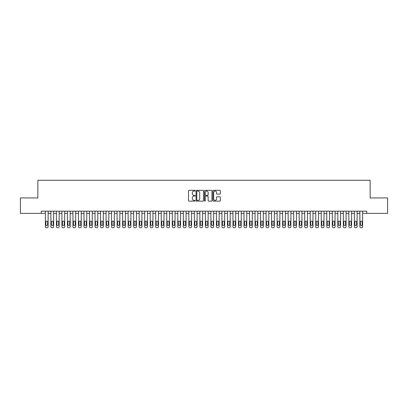 <?xml version="1.0" encoding="UTF-8"?>
<svg xmlns="http://www.w3.org/2000/svg" width="408" height="408" viewBox="0 0 408 408"><rect width="100%" height="100%" fill="white"/><g stroke="black" fill="none" stroke-linecap="round" stroke-linejoin="round"><path stroke-width="0.61" d="M195.172 190.689A0.377 0.377 0 0 0 194.794 190.306L189.037 190.306A0.541 0.541 0 0 0 188.496 190.847L188.496 200.598A0.541 0.541 0 0 0 189.037 201.139L194.794 201.139A0.377 0.377 0 0 0 195.172 200.761A0.377 0.377 0 0 0 194.794 200.379L194.05 200.379A1.734 1.734 0 0 1 192.316 198.65L192.316 197.834A1.734 1.734 0 0 1 194.05 196.1L194.794 196.1A0.377 0.377 0 0 0 195.172 195.723A0.377 0.377 0 0 0 194.794 195.345L194.05 195.345A1.734 1.734 0 0 1 192.316 193.611L192.316 192.8A1.734 1.734 0 0 1 194.05 191.066L194.794 191.066A0.377 0.377 0 0 0 195.172 190.689M219.83 194.126A0.541 0.541 0 0 0 220.371 193.586L220.371 190.847A0.541 0.541 0 0 0 219.83 190.306L213.435 190.306A0.541 0.541 0 0 0 212.894 190.847L212.894 200.598A0.541 0.541 0 0 0 213.435 201.139L219.83 201.139A0.541 0.541 0 0 0 220.371 200.598L220.371 197.294A0.541 0.541 0 0 0 219.83 196.753L217.092 196.753A0.541 0.541 0 0 0 216.551 197.294L216.551 198.931A1.448 1.448 0 0 1 215.103 200.379A1.448 1.448 0 0 1 213.654 198.931L213.654 192.515A1.448 1.448 0 0 1 215.103 191.066A1.448 1.448 0 0 1 216.551 192.515L216.551 193.586A0.541 0.541 0 0 0 217.092 194.126L219.83 194.126M362.63 213.379L366.772 213.379L366.772 211.171L41.228 211.171L41.228 213.379L45.37 213.379L45.37 226.624A1.102 1.102 179.3 0 0 46.471 227.725L47.022 227.725A1.102 1.102 179.3 0 0 48.129 226.624L48.129 211.171M366.772 213.379L387.6 213.379L387.6 197.931L370.138 197.931L370.138 180.275L37.862 180.275L37.862 197.931L20.4 197.931L20.4 213.379L41.228 213.379M203.526 190.847A0.541 0.541 0 0 0 202.985 190.306L196.595 190.306A0.541 0.541 0 0 0 196.054 190.847L196.054 200.598A0.541 0.541 0 0 0 196.595 201.139L202.985 201.139A0.541 0.541 0 0 0 203.526 200.598L203.526 190.847M205.015 190.306L211.405 190.306A0.541 0.541 0 0 1 211.946 190.847L211.946 200.598A0.541 0.541 0 0 1 211.405 201.139L208.672 201.139A0.541 0.541 0 0 1 208.131 200.598L208.131 196.646A0.541 0.541 0 0 0 207.59 196.1L205.775 196.1A0.541 0.541 0 0 0 205.234 196.646L205.234 200.761A0.377 0.377 0 0 1 204.852 201.139A0.377 0.377 0 0 1 204.474 200.761L204.474 190.847A0.541 0.541 0 0 1 205.015 190.306M48.129 213.379L50.883 213.379L50.883 226.624A1.102 1.102 179.3 0 0 51.989 227.725L52.54 227.725A1.102 1.102 179.3 0 0 53.642 226.624L53.642 211.171M53.642 213.379L56.401 213.379L56.401 226.624A1.102 1.102 179.3 0 0 57.508 227.725L58.058 227.725A1.102 1.102 179.3 0 0 59.16 226.624L59.16 211.171M59.16 213.379L61.919 213.379L61.919 226.624A1.102 1.102 179.3 0 0 63.026 227.725L63.577 227.725A1.102 1.102 179.3 0 0 64.678 226.624L64.678 211.171M64.678 213.379L67.437 213.379L67.437 226.624A1.102 1.102 179.3 0 0 68.544 227.725L69.095 227.725A1.102 1.102 179.3 0 0 70.196 226.624L70.196 211.171M70.196 213.379L72.956 213.379L72.956 226.624A1.102 1.102 179.3 0 0 74.057 227.725L74.613 227.725A1.102 1.102 179.3 0 0 75.715 226.624L75.715 211.171M75.715 213.379L78.474 213.379L78.474 226.624A1.102 1.102 179.3 0 0 79.575 227.725L80.126 227.725A1.102 1.102 179.3 0 0 81.233 226.624L81.233 211.171M81.233 213.379L83.992 213.379L83.992 226.624A1.102 1.102 179.3 0 0 85.093 227.725L85.644 227.725A1.102 1.102 179.3 0 0 86.751 226.624L86.751 211.171M86.751 213.379L89.51 213.379L89.51 226.624A1.102 1.102 179.3 0 0 90.612 227.725L91.163 227.725A1.102 1.102 179.3 0 0 92.269 226.624L92.269 211.171M92.269 213.379L95.028 213.379L95.028 226.624A1.102 1.102 179.3 0 0 96.13 227.725L96.681 227.725A1.102 1.102 179.3 0 0 97.787 226.624L97.787 211.171M97.787 213.379L100.547 213.379L100.547 226.624A1.102 1.102 179.3 0 0 101.648 227.725L102.199 227.725A1.102 1.102 179.3 0 0 103.301 226.624L103.301 211.171M103.301 213.379L106.06 213.379L106.06 226.624A1.102 1.102 179.3 0 0 107.166 227.725L107.717 227.725A1.102 1.102 179.3 0 0 108.819 226.624L108.819 211.171M108.819 213.379L111.578 213.379L111.578 226.624A1.102 1.102 179.3 0 0 112.684 227.725L113.235 227.725A1.102 1.102 179.3 0 0 114.337 226.624L114.337 211.171M114.337 213.379L117.096 213.379L117.096 226.624A1.102 1.102 179.3 0 0 118.203 227.725L118.754 227.725A1.102 1.102 179.3 0 0 119.855 226.624L119.855 211.171M119.855 213.379L122.614 213.379L122.614 226.624A1.102 1.102 179.3 0 0 123.716 227.725L124.272 227.725A1.102 1.102 179.3 0 0 125.373 226.624L125.373 211.171M125.373 213.379L128.132 213.379L128.132 226.624A1.102 1.102 179.3 0 0 129.234 227.725L129.79 227.725A1.102 1.102 179.3 0 0 130.891 226.624L130.891 211.171M130.891 213.379L133.651 213.379L133.651 226.624A1.102 1.102 179.3 0 0 134.752 227.725L135.303 227.725A1.102 1.102 179.3 0 0 136.41 226.624L136.41 211.171M136.41 213.379L139.169 213.379L139.169 226.624A1.102 1.102 179.3 0 0 140.27 227.725L140.821 227.725A1.102 1.102 179.3 0 0 141.928 226.624L141.928 211.171M141.928 213.379L144.687 213.379L144.687 226.624A1.102 1.102 179.3 0 0 145.789 227.725L146.339 227.725A1.102 1.102 179.3 0 0 147.446 226.624L147.446 211.171M147.446 213.379L150.205 213.379L150.205 226.624A1.102 1.102 179.3 0 0 151.307 227.725L151.858 227.725A1.102 1.102 179.3 0 0 152.959 226.624L152.959 211.171M152.959 213.379L155.718 213.379L155.718 226.624A1.102 1.102 179.3 0 0 156.825 227.725L157.376 227.725A1.102 1.102 179.3 0 0 158.477 226.624L158.477 211.171M158.477 213.379L161.236 213.379L161.236 226.624A1.102 1.102 179.3 0 0 162.343 227.725L162.894 227.725A1.102 1.102 179.3 0 0 163.996 226.624L163.996 211.171M163.996 213.379L166.755 213.379L166.755 226.624A1.102 1.102 179.3 0 0 167.861 227.725L168.412 227.725A1.102 1.102 179.3 0 0 169.514 226.624L169.514 211.171M169.514 213.379L172.273 213.379L172.273 226.624A1.102 1.102 179.3 0 0 173.374 227.725L173.93 227.725A1.102 1.102 179.3 0 0 175.032 226.624L175.032 211.171M175.032 213.379L177.791 213.379L177.791 226.624A1.102 1.102 179.3 0 0 178.893 227.725L179.449 227.725A1.102 1.102 179.3 0 0 180.55 226.624L180.55 211.171M180.55 213.379L183.309 213.379L183.309 226.624A1.102 1.102 179.3 0 0 184.411 227.725L184.962 227.725A1.102 1.102 179.3 0 0 186.068 226.624L186.068 211.171M186.068 213.379L188.828 213.379L188.828 226.624A1.102 1.102 179.3 0 0 189.929 227.725L190.48 227.725A1.102 1.102 179.3 0 0 191.587 226.624L191.587 211.171M191.587 213.379L194.346 213.379L194.346 226.624A1.102 1.102 179.3 0 0 195.447 227.725L195.998 227.725A1.102 1.102 179.3 0 0 197.105 226.624L197.105 211.171M197.105 213.379L199.864 213.379L199.864 226.624A1.102 1.102 179.3 0 0 200.966 227.725L201.516 227.725A1.102 1.102 179.3 0 0 202.623 226.624L202.623 211.171M202.623 213.379L205.377 213.379L205.377 226.624A1.102 1.102 179.3 0 0 206.484 227.725L207.035 227.725A1.102 1.102 179.3 0 0 208.136 226.624L208.136 211.171M208.136 213.379L210.895 213.379L210.895 226.624A1.102 1.102 179.3 0 0 212.002 227.725L212.553 227.725A1.102 1.102 179.3 0 0 213.654 226.624L213.654 211.171M213.654 213.379L216.413 213.379L216.413 226.624A1.102 1.102 179.3 0 0 217.52 227.725L218.071 227.725A1.102 1.102 179.3 0 0 219.173 226.624L219.173 211.171M219.173 213.379L221.932 213.379L221.932 226.624A1.102 1.102 179.3 0 0 223.038 227.725L223.589 227.725A1.102 1.102 179.3 0 0 224.691 226.624L224.691 211.171M224.691 213.379L227.45 213.379L227.45 226.624A1.102 1.102 179.3 0 0 228.551 227.725L229.107 227.725A1.102 1.102 179.3 0 0 230.209 226.624L230.209 211.171M230.209 213.379L232.968 213.379L232.968 226.624A1.102 1.102 179.3 0 0 234.07 227.725L234.626 227.725A1.102 1.102 179.3 0 0 235.727 226.624L235.727 211.171M235.727 213.379L238.486 213.379L238.486 226.624A1.102 1.102 179.3 0 0 239.588 227.725L240.139 227.725A1.102 1.102 179.3 0 0 241.245 226.624L241.245 211.171M241.245 213.379L244.004 213.379L244.004 226.624A1.102 1.102 179.3 0 0 245.106 227.725L245.657 227.725A1.102 1.102 179.3 0 0 246.764 226.624L246.764 211.171M246.764 213.379L249.523 213.379L249.523 226.624A1.102 1.102 179.3 0 0 250.624 227.725L251.175 227.725A1.102 1.102 179.3 0 0 252.282 226.624L252.282 211.171M252.282 213.379L255.041 213.379L255.041 226.624A1.102 1.102 179.3 0 0 256.142 227.725L256.693 227.725A1.102 1.102 179.3 0 0 257.795 226.624L257.795 211.171M257.795 213.379L260.554 213.379L260.554 226.624A1.102 1.102 179.3 0 0 261.661 227.725L262.211 227.725A1.102 1.102 179.3 0 0 263.313 226.624L263.313 211.171M263.313 213.379L266.072 213.379L266.072 226.624A1.102 1.102 179.3 0 0 267.179 227.725L267.73 227.725A1.102 1.102 179.3 0 0 268.831 226.624L268.831 211.171M268.831 213.379L271.59 213.379L271.59 226.624A1.102 1.102 179.3 0 0 272.697 227.725L273.248 227.725A1.102 1.102 179.3 0 0 274.349 226.624L274.349 211.171M274.349 213.379L277.108 213.379L277.108 226.624A1.102 1.102 179.3 0 0 278.21 227.725L278.766 227.725A1.102 1.102 179.3 0 0 279.868 226.624L279.868 211.171M279.868 213.379L282.627 213.379L282.627 226.624A1.102 1.102 179.3 0 0 283.728 227.725L284.284 227.725A1.102 1.102 179.3 0 0 285.386 226.624L285.386 211.171M285.386 213.379L288.145 213.379L288.145 226.624A1.102 1.102 179.3 0 0 289.246 227.725L289.797 227.725A1.102 1.102 179.3 0 0 290.904 226.624L290.904 211.171M290.904 213.379L293.663 213.379L293.663 226.624A1.102 1.102 179.3 0 0 294.765 227.725L295.315 227.725A1.102 1.102 179.3 0 0 296.422 226.624L296.422 211.171M296.422 213.379L299.181 213.379L299.181 226.624A1.102 1.102 179.3 0 0 300.283 227.725L300.834 227.725A1.102 1.102 179.3 0 0 301.94 226.624L301.94 211.171M301.94 213.379L304.7 213.379L304.7 226.624A1.102 1.102 179.3 0 0 305.801 227.725L306.352 227.725A1.102 1.102 179.3 0 0 307.454 226.624L307.454 211.171M307.454 213.379L310.213 213.379L310.213 226.624A1.102 1.102 179.3 0 0 311.319 227.725L311.87 227.725A1.102 1.102 179.3 0 0 312.972 226.624L312.972 211.171M312.972 213.379L315.731 213.379L315.731 226.624A1.102 1.102 179.3 0 0 316.837 227.725L317.388 227.725A1.102 1.102 179.3 0 0 318.49 226.624L318.49 211.171M318.49 213.379L321.249 213.379L321.249 226.624A1.102 1.102 179.3 0 0 322.356 227.725L322.906 227.725A1.102 1.102 179.3 0 0 324.008 226.624L324.008 211.171M324.008 213.379L326.767 213.379L326.767 226.624A1.102 1.102 179.3 0 0 327.874 227.725L328.425 227.725A1.102 1.102 179.3 0 0 329.526 226.624L329.526 211.171M329.526 213.379L332.285 213.379L332.285 226.624A1.102 1.102 179.3 0 0 333.387 227.725L333.943 227.725A1.102 1.102 179.3 0 0 335.045 226.624L335.045 211.171M335.045 213.379L337.804 213.379L337.804 226.624A1.102 1.102 179.3 0 0 338.905 227.725L339.456 227.725A1.102 1.102 179.3 0 0 340.563 226.624L340.563 211.171M340.563 213.379L343.322 213.379L343.322 226.624A1.102 1.102 179.3 0 0 344.423 227.725L344.974 227.725A1.102 1.102 179.3 0 0 346.081 226.624L346.081 211.171M346.081 213.379L348.84 213.379L348.84 226.624A1.102 1.102 179.3 0 0 349.942 227.725L350.492 227.725A1.102 1.102 179.3 0 0 351.599 226.624L351.599 211.171M351.599 213.379L354.358 213.379L354.358 226.624A1.102 1.102 179.3 0 0 355.46 227.725L356.011 227.725A1.102 1.102 179.3 0 0 357.117 226.624L357.117 211.171M357.117 213.379L359.871 213.379L359.871 226.624A1.102 1.102 179.3 0 0 360.978 227.725L361.529 227.725A1.102 1.102 179.3 0 0 362.63 226.624L362.63 211.171M197.191 191.066A0.377 0.377 0 0 0 196.809 191.444L196.809 200.002A0.377 0.377 0 0 0 197.191 200.379L197.977 200.379A1.734 1.734 0 0 0 199.706 198.65L199.706 192.8A1.734 1.734 0 0 0 197.977 191.066L197.191 191.066M208.131 192.54A1.448 1.448 0 0 0 206.683 191.092A1.448 1.448 0 0 0 205.234 192.54L205.234 194.805A0.541 0.541 0 0 0 205.775 195.345L207.59 195.345A0.541 0.541 0 0 0 208.131 194.805L208.131 192.54M45.864 224.635A0.882 0.882 0.7 0 0 46.747 225.517A0.882 0.882 0.7 0 0 47.629 224.635A0.882 0.882 -0.7 0 1 46.747 225.517A0.882 0.882 -0.7 0 1 45.864 224.635L45.864 221.988A0.882 0.882 -0.7 0 1 46.747 221.105A0.882 0.882 -0.7 0 1 47.629 221.988A0.882 0.882 0.7 0 0 46.747 221.105A0.882 0.882 0.7 0 0 45.864 221.988M45.37 211.171L45.37 226.624M47.629 221.988L47.629 224.635M51.383 224.635A0.882 0.882 0.7 0 0 52.265 225.517A0.882 0.882 0.7 0 0 53.147 224.635A0.882 0.882 -0.7 0 1 52.265 225.517A0.882 0.882 -0.7 0 1 51.383 224.635L51.383 221.988A0.882 0.882 -0.7 0 1 52.265 221.105A0.882 0.882 -0.7 0 1 53.147 221.988A0.882 0.882 0.7 0 0 52.265 221.105A0.882 0.882 0.7 0 0 51.383 221.988M56.901 224.635A0.882 0.882 0.7 0 0 57.783 225.517A0.882 0.882 0.7 0 0 58.665 224.635A0.882 0.882 -0.7 0 1 57.783 225.517A0.882 0.882 -0.7 0 1 56.901 224.635L56.901 221.988A0.882 0.882 -0.7 0 1 57.783 221.105A0.882 0.882 -0.7 0 1 58.665 221.988A0.882 0.882 0.7 0 0 57.783 221.105A0.882 0.882 0.7 0 0 56.901 221.988M50.883 211.171L50.883 226.624M53.147 221.988L53.147 224.635M56.401 211.171L56.401 226.624M58.665 221.988L58.665 224.635M62.419 224.635A0.882 0.882 0.7 0 0 63.301 225.517A0.882 0.882 0.7 0 0 64.183 224.635A0.882 0.882 -0.7 0 1 63.301 225.517A0.882 0.882 -0.7 0 1 62.419 224.635L62.419 221.988A0.882 0.882 -0.7 0 1 63.301 221.105A0.882 0.882 -0.7 0 1 64.183 221.988A0.882 0.882 0.7 0 0 63.301 221.105A0.882 0.882 0.7 0 0 62.419 221.988M67.937 224.635A0.882 0.882 0.7 0 0 68.819 225.517A0.882 0.882 0.7 0 0 69.702 224.635A0.882 0.882 -0.7 0 1 68.819 225.517A0.882 0.882 -0.7 0 1 67.937 224.635L67.937 221.988A0.882 0.882 -0.7 0 1 68.819 221.105A0.882 0.882 -0.7 0 1 69.702 221.988A0.882 0.882 0.7 0 0 68.819 221.105A0.882 0.882 0.7 0 0 67.937 221.988M61.919 211.171L61.919 226.624M64.183 221.988L64.183 224.635M67.437 211.171L67.437 226.624M69.702 221.988L69.702 224.635M73.45 224.635A0.882 0.882 0.7 0 0 74.338 225.517A0.882 0.882 0.7 0 0 75.22 224.635A0.882 0.882 -0.7 0 1 74.338 225.517A0.882 0.882 -0.7 0 1 73.45 224.635L73.45 221.988A0.882 0.882 -0.7 0 1 74.338 221.105A0.882 0.882 -0.7 0 1 75.22 221.988A0.882 0.882 0.7 0 0 74.338 221.105A0.882 0.882 0.7 0 0 73.45 221.988M72.956 211.171L72.956 226.624M75.22 221.988L75.22 224.635M78.968 224.635A0.882 0.882 0.7 0 0 79.851 225.517A0.882 0.882 0.7 0 0 80.738 224.635A0.882 0.882 -0.7 0 1 79.851 225.517A0.882 0.882 -0.7 0 1 78.968 224.635L78.968 221.988A0.882 0.882 -0.7 0 1 79.851 221.105A0.882 0.882 -0.7 0 1 80.738 221.988A0.882 0.882 0.7 0 0 79.851 221.105A0.882 0.882 0.7 0 0 78.968 221.988M78.474 211.171L78.474 226.624M80.738 221.988L80.738 224.635M84.487 224.635A0.882 0.882 0.7 0 0 85.369 225.517A0.882 0.882 0.7 0 0 86.251 224.635A0.882 0.882 -0.7 0 1 85.369 225.517A0.882 0.882 -0.7 0 1 84.487 224.635L84.487 221.988A0.882 0.882 -0.7 0 1 85.369 221.105A0.882 0.882 -0.7 0 1 86.251 221.988A0.882 0.882 0.7 0 0 85.369 221.105A0.882 0.882 0.7 0 0 84.487 221.988M83.992 211.171L83.992 226.624M86.251 221.988L86.251 224.635M90.005 224.635A0.882 0.882 0.7 0 0 90.887 225.517A0.882 0.882 0.7 0 0 91.769 224.635A0.882 0.882 -0.7 0 1 90.887 225.517A0.882 0.882 -0.7 0 1 90.005 224.635L90.005 221.988A0.882 0.882 -0.7 0 1 90.887 221.105A0.882 0.882 -0.7 0 1 91.769 221.988A0.882 0.882 0.7 0 0 90.887 221.105A0.882 0.882 0.7 0 0 90.005 221.988M89.51 211.171L89.51 226.624M91.769 221.988L91.769 224.635M95.523 224.635A0.882 0.882 0.7 0 0 96.405 225.517A0.882 0.882 0.7 0 0 97.288 224.635A0.882 0.882 -0.7 0 1 96.405 225.517A0.882 0.882 -0.7 0 1 95.523 224.635L95.523 221.988A0.882 0.882 -0.7 0 1 96.405 221.105A0.882 0.882 -0.7 0 1 97.288 221.988A0.882 0.882 0.7 0 0 96.405 221.105A0.882 0.882 0.7 0 0 95.523 221.988M95.028 211.171L95.028 226.624M97.288 221.988L97.288 224.635M101.041 224.635A0.882 0.882 0.7 0 0 101.924 225.517A0.882 0.882 0.7 0 0 102.806 224.635A0.882 0.882 -0.7 0 1 101.924 225.517A0.882 0.882 -0.7 0 1 101.041 224.635L101.041 221.988A0.882 0.882 -0.7 0 1 101.924 221.105A0.882 0.882 -0.7 0 1 102.806 221.988A0.882 0.882 0.7 0 0 101.924 221.105A0.882 0.882 0.7 0 0 101.041 221.988M100.547 211.171L100.547 226.624M102.806 221.988L102.806 224.635M106.559 224.635A0.882 0.882 0.7 0 0 107.442 225.517A0.882 0.882 0.7 0 0 108.324 224.635A0.882 0.882 -0.7 0 1 107.442 225.517A0.882 0.882 -0.7 0 1 106.559 224.635L106.559 221.988A0.882 0.882 -0.7 0 1 107.442 221.105A0.882 0.882 -0.7 0 1 108.324 221.988A0.882 0.882 0.7 0 0 107.442 221.105A0.882 0.882 0.7 0 0 106.559 221.988M106.06 211.171L106.06 226.624M108.324 221.988L108.324 224.635M112.078 224.635A0.882 0.882 0.7 0 0 112.96 225.517A0.882 0.882 0.7 0 0 113.842 224.635A0.882 0.882 -0.7 0 1 112.96 225.517A0.882 0.882 -0.7 0 1 112.078 224.635L112.078 221.988A0.882 0.882 -0.7 0 1 112.96 221.105A0.882 0.882 -0.7 0 1 113.842 221.988A0.882 0.882 0.7 0 0 112.96 221.105A0.882 0.882 0.7 0 0 112.078 221.988M111.578 211.171L111.578 226.624M113.842 221.988L113.842 224.635M117.596 224.635A0.882 0.882 0.7 0 0 118.478 225.517A0.882 0.882 0.7 0 0 119.36 224.635A0.882 0.882 -0.7 0 1 118.478 225.517A0.882 0.882 -0.7 0 1 117.596 224.635L117.596 221.988A0.882 0.882 -0.7 0 1 118.478 221.105A0.882 0.882 -0.7 0 1 119.36 221.988A0.882 0.882 0.7 0 0 118.478 221.105A0.882 0.882 0.7 0 0 117.596 221.988M117.096 211.171L117.096 226.624M119.36 221.988L119.36 224.635M123.109 224.635A0.882 0.882 0.7 0 0 123.996 225.517A0.882 0.882 0.7 0 0 124.879 224.635A0.882 0.882 -0.7 0 1 123.996 225.517A0.882 0.882 -0.7 0 1 123.109 224.635L123.109 221.988A0.882 0.882 -0.7 0 1 123.996 221.105A0.882 0.882 -0.7 0 1 124.879 221.988A0.882 0.882 0.7 0 0 123.996 221.105A0.882 0.882 0.7 0 0 123.109 221.988M122.614 211.171L122.614 226.624M124.879 221.988L124.879 224.635M128.627 224.635A0.882 0.882 0.7 0 0 129.509 225.517A0.882 0.882 0.7 0 0 130.397 224.635A0.882 0.882 -0.7 0 1 129.509 225.517A0.882 0.882 -0.7 0 1 128.627 224.635L128.627 221.988A0.882 0.882 -0.7 0 1 129.509 221.105A0.882 0.882 -0.7 0 1 130.397 221.988A0.882 0.882 0.7 0 0 129.509 221.105A0.882 0.882 0.7 0 0 128.627 221.988M128.132 211.171L128.132 226.624M130.397 221.988L130.397 224.635M134.145 224.635A0.882 0.882 0.7 0 0 135.028 225.517A0.882 0.882 0.7 0 0 135.91 224.635A0.882 0.882 -0.7 0 1 135.028 225.517A0.882 0.882 -0.7 0 1 134.145 224.635L134.145 221.988A0.882 0.882 -0.7 0 1 135.028 221.105A0.882 0.882 -0.7 0 1 135.91 221.988A0.882 0.882 0.7 0 0 135.028 221.105A0.882 0.882 0.7 0 0 134.145 221.988M133.651 211.171L133.651 226.624M135.91 221.988L135.91 224.635M139.664 224.635A0.882 0.882 0.7 0 0 140.546 225.517A0.882 0.882 0.7 0 0 141.428 224.635A0.882 0.882 -0.7 0 1 140.546 225.517A0.882 0.882 -0.7 0 1 139.664 224.635L139.664 221.988A0.882 0.882 -0.7 0 1 140.546 221.105A0.882 0.882 -0.7 0 1 141.428 221.988A0.882 0.882 0.7 0 0 140.546 221.105A0.882 0.882 0.7 0 0 139.664 221.988M139.169 211.171L139.169 226.624M141.428 221.988L141.428 224.635M145.182 224.635A0.882 0.882 0.7 0 0 146.064 225.517A0.882 0.882 0.7 0 0 146.946 224.635A0.882 0.882 -0.7 0 1 146.064 225.517A0.882 0.882 -0.7 0 1 145.182 224.635L145.182 221.988A0.882 0.882 -0.7 0 1 146.064 221.105A0.882 0.882 -0.7 0 1 146.946 221.988A0.882 0.882 0.7 0 0 146.064 221.105A0.882 0.882 0.7 0 0 145.182 221.988M144.687 211.171L144.687 226.624M146.946 221.988L146.946 224.635M150.7 224.635A0.882 0.882 0.7 0 0 151.582 225.517A0.882 0.882 0.7 0 0 152.464 224.635A0.882 0.882 -0.7 0 1 151.582 225.517A0.882 0.882 -0.7 0 1 150.7 224.635L150.7 221.988A0.882 0.882 -0.7 0 1 151.582 221.105A0.882 0.882 -0.7 0 1 152.464 221.988A0.882 0.882 0.7 0 0 151.582 221.105A0.882 0.882 0.7 0 0 150.7 221.988M150.205 211.171L150.205 226.624M152.464 221.988L152.464 224.635M156.218 224.635A0.882 0.882 0.7 0 0 157.1 225.517A0.882 0.882 0.7 0 0 157.983 224.635A0.882 0.882 -0.7 0 1 157.1 225.517A0.882 0.882 -0.7 0 1 156.218 224.635L156.218 221.988A0.882 0.882 -0.7 0 1 157.1 221.105A0.882 0.882 -0.7 0 1 157.983 221.988A0.882 0.882 0.7 0 0 157.1 221.105A0.882 0.882 0.7 0 0 156.218 221.988M155.718 211.171L155.718 226.624M157.983 221.988L157.983 224.635M161.736 224.635A0.882 0.882 0.7 0 0 162.619 225.517A0.882 0.882 0.7 0 0 163.501 224.635A0.882 0.882 -0.7 0 1 162.619 225.517A0.882 0.882 -0.7 0 1 161.736 224.635L161.736 221.988A0.882 0.882 -0.7 0 1 162.619 221.105A0.882 0.882 -0.7 0 1 163.501 221.988A0.882 0.882 0.7 0 0 162.619 221.105A0.882 0.882 0.7 0 0 161.736 221.988M161.236 211.171L161.236 226.624M163.501 221.988L163.501 224.635M167.255 224.635A0.882 0.882 0.7 0 0 168.137 225.517A0.882 0.882 0.7 0 0 169.019 224.635A0.882 0.882 -0.7 0 1 168.137 225.517A0.882 0.882 -0.7 0 1 167.255 224.635L167.255 221.988A0.882 0.882 -0.7 0 1 168.137 221.105A0.882 0.882 -0.7 0 1 169.019 221.988A0.882 0.882 0.7 0 0 168.137 221.105A0.882 0.882 0.7 0 0 167.255 221.988M166.755 211.171L166.755 226.624M169.019 221.988L169.019 224.635M172.768 224.635A0.882 0.882 0.7 0 0 173.655 225.517A0.882 0.882 0.7 0 0 174.537 224.635A0.882 0.882 -0.7 0 1 173.655 225.517A0.882 0.882 -0.7 0 1 172.768 224.635L172.768 221.988A0.882 0.882 -0.7 0 1 173.655 221.105A0.882 0.882 -0.7 0 1 174.537 221.988A0.882 0.882 0.7 0 0 173.655 221.105A0.882 0.882 0.7 0 0 172.768 221.988M172.273 211.171L172.273 226.624M174.537 221.988L174.537 224.635M178.286 224.635A0.882 0.882 0.7 0 0 179.168 225.517A0.882 0.882 0.7 0 0 180.055 224.635A0.882 0.882 -0.7 0 1 179.168 225.517A0.882 0.882 -0.7 0 1 178.286 224.635L178.286 221.988A0.882 0.882 -0.7 0 1 179.168 221.105A0.882 0.882 -0.7 0 1 180.055 221.988A0.882 0.882 0.7 0 0 179.168 221.105A0.882 0.882 0.7 0 0 178.286 221.988M177.791 211.171L177.791 226.624M180.055 221.988L180.055 224.635M183.804 224.635A0.882 0.882 0.7 0 0 184.686 225.517A0.882 0.882 0.7 0 0 185.569 224.635A0.882 0.882 -0.7 0 1 184.686 225.517A0.882 0.882 -0.7 0 1 183.804 224.635L183.804 221.988A0.882 0.882 -0.7 0 1 184.686 221.105A0.882 0.882 -0.7 0 1 185.569 221.988A0.882 0.882 0.7 0 0 184.686 221.105A0.882 0.882 0.7 0 0 183.804 221.988M183.309 211.171L183.309 226.624M185.569 221.988L185.569 224.635M189.322 224.635A0.882 0.882 0.7 0 0 190.204 225.517A0.882 0.882 0.7 0 0 191.087 224.635A0.882 0.882 -0.7 0 1 190.204 225.517A0.882 0.882 -0.7 0 1 189.322 224.635L189.322 221.988A0.882 0.882 -0.7 0 1 190.204 221.105A0.882 0.882 -0.7 0 1 191.087 221.988A0.882 0.882 0.7 0 0 190.204 221.105A0.882 0.882 0.7 0 0 189.322 221.988M188.828 211.171L188.828 226.624M191.087 221.988L191.087 224.635M194.84 224.635A0.882 0.882 0.7 0 0 195.723 225.517A0.882 0.882 0.7 0 0 196.605 224.635A0.882 0.882 -0.7 0 1 195.723 225.517A0.882 0.882 -0.7 0 1 194.84 224.635L194.84 221.988A0.882 0.882 -0.7 0 1 195.723 221.105A0.882 0.882 -0.7 0 1 196.605 221.988A0.882 0.882 0.7 0 0 195.723 221.105A0.882 0.882 0.7 0 0 194.84 221.988M194.346 211.171L194.346 226.624M196.605 221.988L196.605 224.635M200.359 224.635A0.882 0.882 0.7 0 0 201.241 225.517A0.882 0.882 0.7 0 0 202.123 224.635A0.882 0.882 -0.7 0 1 201.241 225.517A0.882 0.882 -0.7 0 1 200.359 224.635L200.359 221.988A0.882 0.882 -0.7 0 1 201.241 221.105A0.882 0.882 -0.7 0 1 202.123 221.988A0.882 0.882 0.7 0 0 201.241 221.105A0.882 0.882 0.7 0 0 200.359 221.988M199.864 211.171L199.864 226.624M202.123 221.988L202.123 224.635M205.877 224.635A0.882 0.882 0.7 0 0 206.759 225.517A0.882 0.882 0.7 0 0 207.641 224.635A0.882 0.882 -0.7 0 1 206.759 225.517A0.882 0.882 -0.7 0 1 205.877 224.635L205.877 221.988A0.882 0.882 -0.7 0 1 206.759 221.105A0.882 0.882 -0.7 0 1 207.641 221.988A0.882 0.882 0.7 0 0 206.759 221.105A0.882 0.882 0.7 0 0 205.877 221.988M205.377 211.171L205.377 226.624M207.641 221.988L207.641 224.635M211.395 224.635A0.882 0.882 0.7 0 0 212.277 225.517A0.882 0.882 0.7 0 0 213.16 224.635A0.882 0.882 -0.7 0 1 212.277 225.517A0.882 0.882 -0.7 0 1 211.395 224.635L211.395 221.988A0.882 0.882 -0.7 0 1 212.277 221.105A0.882 0.882 -0.7 0 1 213.16 221.988A0.882 0.882 0.7 0 0 212.277 221.105A0.882 0.882 0.7 0 0 211.395 221.988M210.895 211.171L210.895 226.624M213.16 221.988L213.16 224.635M216.913 224.635A0.882 0.882 0.7 0 0 217.796 225.517A0.882 0.882 0.7 0 0 218.678 224.635A0.882 0.882 -0.7 0 1 217.796 225.517A0.882 0.882 -0.7 0 1 216.913 224.635L216.913 221.988A0.882 0.882 -0.7 0 1 217.796 221.105A0.882 0.882 -0.7 0 1 218.678 221.988A0.882 0.882 0.7 0 0 217.796 221.105A0.882 0.882 0.7 0 0 216.913 221.988M216.413 211.171L216.413 226.624M218.678 221.988L218.678 224.635M222.431 224.635A0.882 0.882 0.7 0 0 223.314 225.517A0.882 0.882 0.7 0 0 224.196 224.635A0.882 0.882 -0.7 0 1 223.314 225.517A0.882 0.882 -0.7 0 1 222.431 224.635L222.431 221.988A0.882 0.882 -0.7 0 1 223.314 221.105A0.882 0.882 -0.7 0 1 224.196 221.988A0.882 0.882 0.7 0 0 223.314 221.105A0.882 0.882 0.7 0 0 222.431 221.988M221.932 211.171L221.932 226.624M224.196 221.988L224.196 224.635M227.945 224.635A0.882 0.882 0.7 0 0 228.832 225.517A0.882 0.882 0.7 0 0 229.714 224.635A0.882 0.882 -0.7 0 1 228.832 225.517A0.882 0.882 -0.7 0 1 227.945 224.635L227.945 221.988A0.882 0.882 -0.7 0 1 228.832 221.105A0.882 0.882 -0.7 0 1 229.714 221.988A0.882 0.882 0.7 0 0 228.832 221.105A0.882 0.882 0.7 0 0 227.945 221.988M227.45 211.171L227.45 226.624M229.714 221.988L229.714 224.635M233.463 224.635A0.882 0.882 0.7 0 0 234.345 225.517A0.882 0.882 0.7 0 0 235.232 224.635A0.882 0.882 -0.7 0 1 234.345 225.517A0.882 0.882 -0.7 0 1 233.463 224.635L233.463 221.988A0.882 0.882 -0.7 0 1 234.345 221.105A0.882 0.882 -0.7 0 1 235.232 221.988A0.882 0.882 0.7 0 0 234.345 221.105A0.882 0.882 0.7 0 0 233.463 221.988M232.968 211.171L232.968 226.624M235.232 221.988L235.232 224.635M238.981 224.635A0.882 0.882 0.7 0 0 239.863 225.517A0.882 0.882 0.7 0 0 240.746 224.635A0.882 0.882 -0.7 0 1 239.863 225.517A0.882 0.882 -0.7 0 1 238.981 224.635L238.981 221.988A0.882 0.882 -0.7 0 1 239.863 221.105A0.882 0.882 -0.7 0 1 240.746 221.988A0.882 0.882 0.7 0 0 239.863 221.105A0.882 0.882 0.7 0 0 238.981 221.988M238.486 211.171L238.486 226.624M240.746 221.988L240.746 224.635M244.499 224.635A0.882 0.882 0.7 0 0 245.381 225.517A0.882 0.882 0.7 0 0 246.264 224.635A0.882 0.882 -0.7 0 1 245.381 225.517A0.882 0.882 -0.7 0 1 244.499 224.635L244.499 221.988A0.882 0.882 -0.7 0 1 245.381 221.105A0.882 0.882 -0.7 0 1 246.264 221.988A0.882 0.882 0.7 0 0 245.381 221.105A0.882 0.882 0.7 0 0 244.499 221.988M244.004 211.171L244.004 226.624M246.264 221.988L246.264 224.635M250.017 224.635A0.882 0.882 0.7 0 0 250.9 225.517A0.882 0.882 0.7 0 0 251.782 224.635A0.882 0.882 -0.7 0 1 250.9 225.517A0.882 0.882 -0.7 0 1 250.017 224.635L250.017 221.988A0.882 0.882 -0.7 0 1 250.9 221.105A0.882 0.882 -0.7 0 1 251.782 221.988A0.882 0.882 0.7 0 0 250.9 221.105A0.882 0.882 0.7 0 0 250.017 221.988M249.523 211.171L249.523 226.624M251.782 221.988L251.782 224.635M255.536 224.635A0.882 0.882 0.7 0 0 256.418 225.517A0.882 0.882 0.7 0 0 257.3 224.635A0.882 0.882 -0.7 0 1 256.418 225.517A0.882 0.882 -0.7 0 1 255.536 224.635L255.536 221.988A0.882 0.882 -0.7 0 1 256.418 221.105A0.882 0.882 -0.7 0 1 257.3 221.988A0.882 0.882 0.7 0 0 256.418 221.105A0.882 0.882 0.7 0 0 255.536 221.988M255.041 211.171L255.041 226.624M257.3 221.988L257.3 224.635M261.054 224.635A0.882 0.882 0.7 0 0 261.936 225.517A0.882 0.882 0.7 0 0 262.818 224.635A0.882 0.882 -0.7 0 1 261.936 225.517A0.882 0.882 -0.7 0 1 261.054 224.635L261.054 221.988A0.882 0.882 -0.7 0 1 261.936 221.105A0.882 0.882 -0.7 0 1 262.818 221.988A0.882 0.882 0.7 0 0 261.936 221.105A0.882 0.882 0.7 0 0 261.054 221.988M260.554 211.171L260.554 226.624M262.818 221.988L262.818 224.635M266.572 224.635A0.882 0.882 0.7 0 0 267.454 225.517A0.882 0.882 0.7 0 0 268.337 224.635A0.882 0.882 -0.7 0 1 267.454 225.517A0.882 0.882 -0.7 0 1 266.572 224.635L266.572 221.988A0.882 0.882 -0.7 0 1 267.454 221.105A0.882 0.882 -0.7 0 1 268.337 221.988A0.882 0.882 0.7 0 0 267.454 221.105A0.882 0.882 0.7 0 0 266.572 221.988M266.072 211.171L266.072 226.624M268.337 221.988L268.337 224.635M272.09 224.635A0.882 0.882 0.7 0 0 272.972 225.517A0.882 0.882 0.7 0 0 273.855 224.635A0.882 0.882 -0.7 0 1 272.972 225.517A0.882 0.882 -0.7 0 1 272.09 224.635L272.09 221.988A0.882 0.882 -0.7 0 1 272.972 221.105A0.882 0.882 -0.7 0 1 273.855 221.988A0.882 0.882 0.7 0 0 272.972 221.105A0.882 0.882 0.7 0 0 272.09 221.988M271.59 211.171L271.59 226.624M273.855 221.988L273.855 224.635M277.603 224.635A0.882 0.882 0.7 0 0 278.491 225.517A0.882 0.882 0.7 0 0 279.373 224.635A0.882 0.882 -0.7 0 1 278.491 225.517A0.882 0.882 -0.7 0 1 277.603 224.635L277.603 221.988A0.882 0.882 -0.7 0 1 278.491 221.105A0.882 0.882 -0.7 0 1 279.373 221.988A0.882 0.882 0.7 0 0 278.491 221.105A0.882 0.882 0.7 0 0 277.603 221.988M277.108 211.171L277.108 226.624M279.373 221.988L279.373 224.635M283.121 224.635A0.882 0.882 0.7 0 0 284.004 225.517A0.882 0.882 0.7 0 0 284.891 224.635A0.882 0.882 -0.7 0 1 284.004 225.517A0.882 0.882 -0.7 0 1 283.121 224.635L283.121 221.988A0.882 0.882 -0.7 0 1 284.004 221.105A0.882 0.882 -0.7 0 1 284.891 221.988A0.882 0.882 0.7 0 0 284.004 221.105A0.882 0.882 0.7 0 0 283.121 221.988M282.627 211.171L282.627 226.624M284.891 221.988L284.891 224.635M288.64 224.635A0.882 0.882 0.7 0 0 289.522 225.517A0.882 0.882 0.7 0 0 290.404 224.635A0.882 0.882 -0.7 0 1 289.522 225.517A0.882 0.882 -0.7 0 1 288.64 224.635L288.64 221.988A0.882 0.882 -0.7 0 1 289.522 221.105A0.882 0.882 -0.7 0 1 290.404 221.988A0.882 0.882 0.7 0 0 289.522 221.105A0.882 0.882 0.7 0 0 288.64 221.988M288.145 211.171L288.145 226.624M290.404 221.988L290.404 224.635M294.158 224.635A0.882 0.882 0.7 0 0 295.04 225.517A0.882 0.882 0.7 0 0 295.922 224.635A0.882 0.882 -0.7 0 1 295.04 225.517A0.882 0.882 -0.7 0 1 294.158 224.635L294.158 221.988A0.882 0.882 -0.7 0 1 295.04 221.105A0.882 0.882 -0.7 0 1 295.922 221.988A0.882 0.882 0.7 0 0 295.04 221.105A0.882 0.882 0.7 0 0 294.158 221.988M293.663 211.171L293.663 226.624M295.922 221.988L295.922 224.635M299.676 224.635A0.882 0.882 0.7 0 0 300.558 225.517A0.882 0.882 0.7 0 0 301.441 224.635A0.882 0.882 -0.7 0 1 300.558 225.517A0.882 0.882 -0.7 0 1 299.676 224.635L299.676 221.988A0.882 0.882 -0.7 0 1 300.558 221.105A0.882 0.882 -0.7 0 1 301.441 221.988A0.882 0.882 0.7 0 0 300.558 221.105A0.882 0.882 0.7 0 0 299.676 221.988M299.181 211.171L299.181 226.624M301.441 221.988L301.441 224.635M305.194 224.635A0.882 0.882 0.7 0 0 306.077 225.517A0.882 0.882 0.7 0 0 306.959 224.635A0.882 0.882 -0.7 0 1 306.077 225.517A0.882 0.882 -0.7 0 1 305.194 224.635L305.194 221.988A0.882 0.882 -0.7 0 1 306.077 221.105A0.882 0.882 -0.7 0 1 306.959 221.988A0.882 0.882 0.7 0 0 306.077 221.105A0.882 0.882 0.7 0 0 305.194 221.988M304.7 211.171L304.7 226.624M306.959 221.988L306.959 224.635M310.712 224.635A0.882 0.882 0.7 0 0 311.595 225.517A0.882 0.882 0.7 0 0 312.477 224.635A0.882 0.882 -0.7 0 1 311.595 225.517A0.882 0.882 -0.7 0 1 310.712 224.635L310.712 221.988A0.882 0.882 -0.7 0 1 311.595 221.105A0.882 0.882 -0.7 0 1 312.477 221.988A0.882 0.882 0.7 0 0 311.595 221.105A0.882 0.882 0.7 0 0 310.712 221.988M310.213 211.171L310.213 226.624M312.477 221.988L312.477 224.635M316.231 224.635A0.882 0.882 0.7 0 0 317.113 225.517A0.882 0.882 0.7 0 0 317.995 224.635A0.882 0.882 -0.7 0 1 317.113 225.517A0.882 0.882 -0.7 0 1 316.231 224.635L316.231 221.988A0.882 0.882 -0.7 0 1 317.113 221.105A0.882 0.882 -0.7 0 1 317.995 221.988A0.882 0.882 0.7 0 0 317.113 221.105A0.882 0.882 0.7 0 0 316.231 221.988M315.731 211.171L315.731 226.624M317.995 221.988L317.995 224.635M321.749 224.635A0.882 0.882 0.7 0 0 322.631 225.517A0.882 0.882 0.7 0 0 323.513 224.635A0.882 0.882 -0.7 0 1 322.631 225.517A0.882 0.882 -0.7 0 1 321.749 224.635L321.749 221.988A0.882 0.882 -0.7 0 1 322.631 221.105A0.882 0.882 -0.7 0 1 323.513 221.988A0.882 0.882 0.7 0 0 322.631 221.105A0.882 0.882 0.7 0 0 321.749 221.988M321.249 211.171L321.249 226.624M323.513 221.988L323.513 224.635M327.262 224.635A0.882 0.882 0.7 0 0 328.149 225.517A0.882 0.882 0.7 0 0 329.032 224.635A0.882 0.882 -0.7 0 1 328.149 225.517A0.882 0.882 -0.7 0 1 327.262 224.635L327.262 221.988A0.882 0.882 -0.7 0 1 328.149 221.105A0.882 0.882 -0.7 0 1 329.032 221.988A0.882 0.882 0.7 0 0 328.149 221.105A0.882 0.882 0.7 0 0 327.262 221.988M326.767 211.171L326.767 226.624M329.032 221.988L329.032 224.635M332.78 224.635A0.882 0.882 0.7 0 0 333.662 225.517A0.882 0.882 0.7 0 0 334.55 224.635A0.882 0.882 -0.7 0 1 333.662 225.517A0.882 0.882 -0.7 0 1 332.78 224.635L332.78 221.988A0.882 0.882 -0.7 0 1 333.662 221.105A0.882 0.882 -0.7 0 1 334.55 221.988A0.882 0.882 0.7 0 0 333.662 221.105A0.882 0.882 0.7 0 0 332.78 221.988M332.285 211.171L332.285 226.624M334.55 221.988L334.55 224.635M338.298 224.635A0.882 0.882 0.7 0 0 339.181 225.517A0.882 0.882 0.7 0 0 340.063 224.635A0.882 0.882 -0.7 0 1 339.181 225.517A0.882 0.882 -0.7 0 1 338.298 224.635L338.298 221.988A0.882 0.882 -0.7 0 1 339.181 221.105A0.882 0.882 -0.7 0 1 340.063 221.988A0.882 0.882 0.7 0 0 339.181 221.105A0.882 0.882 0.7 0 0 338.298 221.988M337.804 211.171L337.804 226.624M340.063 221.988L340.063 224.635M343.817 224.635A0.882 0.882 0.7 0 0 344.699 225.517A0.882 0.882 0.7 0 0 345.581 224.635A0.882 0.882 -0.7 0 1 344.699 225.517A0.882 0.882 -0.7 0 1 343.817 224.635L343.817 221.988A0.882 0.882 -0.7 0 1 344.699 221.105A0.882 0.882 -0.7 0 1 345.581 221.988A0.882 0.882 0.7 0 0 344.699 221.105A0.882 0.882 0.7 0 0 343.817 221.988M343.322 211.171L343.322 226.624M345.581 221.988L345.581 224.635M349.335 224.635A0.882 0.882 0.7 0 0 350.217 225.517A0.882 0.882 0.7 0 0 351.099 224.635A0.882 0.882 -0.7 0 1 350.217 225.517A0.882 0.882 -0.7 0 1 349.335 224.635L349.335 221.988A0.882 0.882 -0.7 0 1 350.217 221.105A0.882 0.882 -0.7 0 1 351.099 221.988A0.882 0.882 0.7 0 0 350.217 221.105A0.882 0.882 0.7 0 0 349.335 221.988M348.84 211.171L348.84 226.624M351.099 221.988L351.099 224.635M354.853 224.635A0.882 0.882 0.7 0 0 355.735 225.517A0.882 0.882 0.7 0 0 356.618 224.635A0.882 0.882 -0.7 0 1 355.735 225.517A0.882 0.882 -0.7 0 1 354.853 224.635L354.853 221.988A0.882 0.882 -0.7 0 1 355.735 221.105A0.882 0.882 -0.7 0 1 356.618 221.988A0.882 0.882 0.7 0 0 355.735 221.105A0.882 0.882 0.7 0 0 354.853 221.988M354.358 211.171L354.358 226.624M356.618 221.988L356.618 224.635M360.371 224.635A0.882 0.882 0.7 0 0 361.253 225.517A0.882 0.882 0.7 0 0 362.136 224.635A0.882 0.882 -0.7 0 1 361.253 225.517A0.882 0.882 -0.7 0 1 360.371 224.635L360.371 221.988A0.882 0.882 -0.7 0 1 361.253 221.105A0.882 0.882 -0.7 0 1 362.136 221.988A0.882 0.882 0.7 0 0 361.253 221.105A0.882 0.882 0.7 0 0 360.371 221.988M359.871 211.171L359.871 226.624M362.136 221.988L362.136 224.635"/></g></svg>
